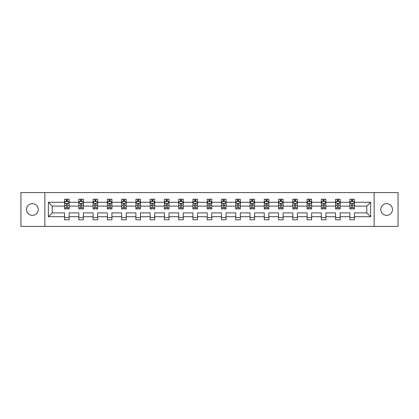 <?xml version="1.0" encoding="UTF-8"?>
<svg xmlns="http://www.w3.org/2000/svg" width="419" height="419" viewBox="0 0 419 419"><rect width="100%" height="100%" fill="white"/><g stroke="black" fill="none" stroke-linecap="round" stroke-linejoin="round"><path stroke-width="0.63" d="M386.622 203.65A5.85 5.85 0 0 0 380.766 209.5A5.85 5.85 0 0 0 386.622 215.35A5.85 5.85 0 0 0 392.472 209.5A5.85 5.85 0 0 0 386.622 203.65M32.378 203.65A5.85 5.85 0 0 0 26.528 209.5A5.85 5.85 0 0 0 32.378 215.35A5.85 5.85 0 0 0 38.234 209.5A5.85 5.85 0 0 0 32.378 203.65M374.141 226.417L398.05 226.417L398.05 192.583L374.141 192.583L374.141 226.417L44.859 226.417L44.859 192.583L20.95 192.583L20.95 226.417L44.859 226.417M354.432 216.723L354.432 212.883L366.777 212.883L370.616 216.723L354.432 216.723L354.432 219.786L349.86 219.786L349.86 216.723L340.17 216.723L340.17 219.786L335.598 219.786L335.598 216.723L325.903 216.723L325.903 219.786L321.331 219.786L321.331 216.723L311.636 216.723L311.636 219.786L307.069 219.786L307.069 216.723L297.375 216.723L297.375 219.786L292.802 219.786L292.802 216.723L283.108 216.723L283.108 219.786L278.535 219.786L278.535 216.723L268.846 216.723L268.846 219.786L264.274 219.786L264.274 216.723L254.579 216.723L254.579 219.786L250.007 219.786L250.007 216.723L240.317 216.723L240.317 219.786L235.745 219.786L235.745 216.723L226.051 216.723L226.051 219.786L221.478 219.786L221.478 216.723L211.784 216.723L211.784 219.786L207.216 219.786L207.216 216.723L197.522 216.723L197.522 219.786L192.95 219.786L192.95 216.723L183.255 216.723L183.255 219.786L178.683 219.786L178.683 216.723L168.993 216.723L168.993 219.786L164.421 219.786L164.421 216.723L154.726 216.723L154.726 219.786L150.154 219.786L150.154 216.723L140.465 216.723L140.465 219.786L135.892 219.786L135.892 216.723L126.198 216.723L126.198 219.786L121.625 219.786L121.625 216.723L111.931 216.723L111.931 219.786L107.364 219.786L107.364 216.723L97.669 216.723L97.669 219.786L93.097 219.786L93.097 216.723L83.402 216.723L83.402 219.786L78.83 219.786L78.83 216.723L69.14 216.723L69.14 219.786L64.568 219.786L64.568 216.723L48.384 216.723L48.384 202.277L64.568 202.277L64.568 199.214L69.14 199.214L69.14 202.277L78.83 202.277L78.83 199.214L83.402 199.214L83.402 202.277L93.097 202.277L93.097 199.214L97.669 199.214L97.669 202.277L107.364 202.277L107.364 199.214L111.931 199.214L111.931 202.277L121.625 202.277L121.625 199.214L126.198 199.214L126.198 202.277L135.892 202.277L135.892 199.214L140.465 199.214L140.465 202.277L150.154 202.277L150.154 199.214L154.726 199.214L154.726 202.277L164.421 202.277L164.421 199.214L168.993 199.214L168.993 202.277L178.683 202.277L178.683 199.214L183.255 199.214L183.255 202.277L192.95 202.277L192.95 199.214L197.522 199.214L197.522 202.277L207.216 202.277L207.216 199.214L211.784 199.214L211.784 202.277L221.478 202.277L221.478 199.214L226.051 199.214L226.051 202.277L235.745 202.277L235.745 199.214L240.317 199.214L240.317 202.277L250.007 202.277L250.007 199.214L254.579 199.214L254.579 202.277L264.274 202.277L264.274 199.214L268.846 199.214L268.846 202.277L278.535 202.277L278.535 199.214L283.108 199.214L283.108 202.277L292.802 202.277L292.802 199.214L297.375 199.214L297.375 202.277L307.069 202.277L307.069 199.214L311.636 199.214L311.636 202.277L321.331 202.277L321.331 199.214L325.903 199.214L325.903 202.277L335.598 202.277L335.598 199.214L340.17 199.214L340.17 202.277L349.86 202.277L349.86 199.214L354.432 199.214L354.432 202.277L370.616 202.277L370.616 216.723M374.141 192.583L44.859 192.583M349.86 202.277L349.86 206.117L340.17 206.117L340.17 202.277M340.17 216.723L340.17 212.883L349.86 212.883L349.86 216.723M335.598 202.277L335.598 206.117L325.903 206.117L325.903 202.277M325.903 216.723L325.903 212.883L335.598 212.883L335.598 216.723M321.331 202.277L321.331 206.117L311.636 206.117L311.636 202.277M311.636 216.723L311.636 212.883L321.331 212.883L321.331 216.723M307.069 202.277L307.069 206.117L297.375 206.117L297.375 202.277M297.375 216.723L297.375 212.883L307.069 212.883L307.069 216.723M292.802 202.277L292.802 206.117L283.108 206.117L283.108 202.277M283.108 216.723L283.108 212.883L292.802 212.883L292.802 216.723M278.535 202.277L278.535 206.117L268.846 206.117L268.846 202.277M268.846 216.723L268.846 212.883L278.535 212.883L278.535 216.723M264.274 202.277L264.274 206.117L254.579 206.117L254.579 202.277M254.579 216.723L254.579 212.883L264.274 212.883L264.274 216.723M250.007 202.277L250.007 206.117L240.317 206.117L240.317 202.277M240.317 216.723L240.317 212.883L250.007 212.883L250.007 216.723M235.745 202.277L235.745 206.117L226.051 206.117L226.051 202.277M226.051 216.723L226.051 212.883L235.745 212.883L235.745 216.723M221.478 202.277L221.478 206.117L211.784 206.117L211.784 202.277M211.784 216.723L211.784 212.883L221.478 212.883L221.478 216.723M207.216 202.277L207.216 206.117L197.522 206.117L197.522 202.277M197.522 216.723L197.522 212.883L207.216 212.883L207.216 216.723M192.95 202.277L192.95 206.117L183.255 206.117L183.255 202.277M183.255 216.723L183.255 212.883L192.95 212.883L192.95 216.723M178.683 202.277L178.683 206.117L168.993 206.117L168.993 202.277M168.993 216.723L168.993 212.883L178.683 212.883L178.683 216.723M164.421 202.277L164.421 206.117L154.726 206.117L154.726 202.277M154.726 216.723L154.726 212.883L164.421 212.883L164.421 216.723M150.154 202.277L150.154 206.117L140.465 206.117L140.465 202.277M140.465 216.723L140.465 212.883L150.154 212.883L150.154 216.723M135.892 202.277L135.892 206.117L126.198 206.117L126.198 202.277M126.198 216.723L126.198 212.883L135.892 212.883L135.892 216.723M121.625 202.277L121.625 206.117L111.931 206.117L111.931 202.277M111.931 216.723L111.931 212.883L121.625 212.883L121.625 216.723M107.364 202.277L107.364 206.117L97.669 206.117L97.669 202.277M97.669 216.723L97.669 212.883L107.364 212.883L107.364 216.723M93.097 202.277L93.097 206.117L83.402 206.117L83.402 202.277M83.402 216.723L83.402 212.883L93.097 212.883L93.097 216.723M78.83 202.277L78.83 206.117L69.14 206.117L69.14 202.277M69.14 216.723L69.14 212.883L78.83 212.883L78.83 216.723M64.568 202.277L64.568 206.117L52.223 206.117L52.223 212.883L64.568 212.883L64.568 216.723M48.384 202.277L52.223 206.117M366.777 212.883L366.777 206.117L354.432 206.117L354.432 202.277M351.599 201.497L352.693 201.497M337.332 201.497L338.432 201.497M323.07 201.497L324.165 201.497M308.803 201.497L309.903 201.497M294.541 201.497L295.636 201.497M280.274 201.497L281.374 201.497M266.013 201.497L267.107 201.497M251.746 201.497L252.84 201.497M237.479 201.497L238.579 201.497M223.217 201.497L224.312 201.497M208.95 201.497L210.05 201.497M194.688 201.497L195.783 201.497M180.421 201.497L181.521 201.497M166.16 201.497L167.254 201.497M151.893 201.497L152.987 201.497M137.626 201.497L138.726 201.497M123.364 201.497L124.459 201.497M109.097 201.497L110.197 201.497M94.835 201.497L95.93 201.497M80.568 201.497L81.668 201.497M66.307 201.497L67.401 201.497M64.568 217.503L69.14 217.503M78.83 217.503L83.402 217.503M93.097 217.503L97.669 217.503M107.364 217.503L111.931 217.503M121.625 217.503L126.198 217.503M135.892 217.503L140.465 217.503M150.154 217.503L154.726 217.503M164.421 217.503L168.993 217.503M178.683 217.503L183.255 217.503M192.95 217.503L197.522 217.503M207.216 217.503L211.784 217.503M221.478 217.503L226.051 217.503M235.745 217.503L240.317 217.503M250.007 217.503L254.579 217.503M264.274 217.503L268.846 217.503M278.535 217.503L283.108 217.503M292.802 217.503L297.375 217.503M307.069 217.503L311.636 217.503M321.331 217.503L325.903 217.503M335.598 217.503L340.17 217.503M349.86 217.503L354.432 217.503M52.223 212.883L48.384 216.723M370.616 202.277L366.777 206.117M67.401 200.402L66.307 200.402M65.427 201.654L64.568 201.654L64.568 199.214L66.307 199.214L66.307 201.544M64.568 207.803L64.568 208.95L66.307 208.95L66.307 207.803L64.568 207.803L64.568 206.117M69.14 206.117L69.14 208.95L67.401 208.95L67.401 204.058C67.035 203.356 66.668 203.356 66.307 204.058L66.307 207.803M68.281 201.654L69.14 201.654L69.14 199.214L67.401 199.214L67.401 201.544M69.14 203.372L68.224 201.544L65.479 201.544L64.568 203.372M81.668 200.402L80.568 200.402M79.694 201.654L78.83 201.654L78.83 199.214L80.568 199.214L80.568 201.544M78.83 207.803L78.83 208.95L80.568 208.95L80.568 207.803L78.83 207.803L78.83 206.117M83.402 206.117L83.402 208.95L81.668 208.95L81.668 204.058C81.302 203.356 80.935 203.356 80.568 204.058L80.568 207.803M82.543 201.654L83.402 201.654L83.402 199.214L81.668 199.214L81.668 201.544M83.402 203.372L82.491 201.544L79.746 201.544L78.83 203.372M95.93 200.402L94.835 200.402M93.956 201.654L93.097 201.654L93.097 199.214L94.835 199.214L94.835 201.544M93.097 207.803L93.097 208.95L94.835 208.95L94.835 207.803L93.097 207.803L93.097 206.117M97.669 206.117L97.669 208.95L95.93 208.95L95.93 204.058C95.563 203.356 95.202 203.356 94.835 204.058L94.835 207.803M96.81 201.654L97.669 201.654L97.669 199.214L95.93 199.214L95.93 201.544M97.669 203.372L96.752 201.544L94.013 201.544L93.097 203.372M110.197 200.402L109.097 200.402M108.222 201.654L107.364 201.654L107.364 199.214L109.097 199.214L109.097 201.544M107.364 207.803L107.364 208.95L109.097 208.95L109.097 207.803L107.364 207.803L107.364 206.117M111.931 206.117L111.931 208.95L110.197 208.95L110.197 204.058C109.83 203.356 109.464 203.356 109.097 204.058L109.097 207.803M111.072 201.654L111.931 201.654L111.931 199.214L110.197 199.214L110.197 201.544M111.931 203.372L111.019 201.544L108.275 201.544L107.364 203.372M124.459 200.402L123.364 200.402M122.484 201.654L121.625 201.654L121.625 199.214L123.364 199.214L123.364 201.544M121.625 207.803L121.625 208.95L123.364 208.95L123.364 207.803L121.625 207.803L121.625 206.117M126.198 206.117L126.198 208.95L124.459 208.95L124.459 204.058C124.097 203.356 123.731 203.356 123.364 204.058L123.364 207.803M125.339 201.654L126.198 201.654L126.198 199.214L124.459 199.214L124.459 201.544M126.198 203.372L125.281 201.544L122.542 201.544L121.625 203.372M138.726 200.402L137.626 200.402M136.751 201.654L135.892 201.654L135.892 199.214L137.626 199.214L137.626 201.544M135.892 207.803L135.892 208.95L137.626 208.95L137.626 207.803L135.892 207.803L135.892 206.117M140.465 206.117L140.465 208.95L138.726 208.95L138.726 204.058C138.359 203.356 137.992 203.356 137.626 204.058L137.626 207.803M139.606 201.654L140.465 201.654L140.465 199.214L138.726 199.214L138.726 201.544M140.465 203.372L139.548 201.544L136.804 201.544L135.892 203.372M152.987 200.402L151.893 200.402M151.013 201.654L150.154 201.654L150.154 199.214L151.893 199.214L151.893 201.544M150.154 207.803L150.154 208.95L151.893 208.95L151.893 207.803L150.154 207.803L150.154 206.117M154.726 206.117L154.726 208.95L152.987 208.95L152.987 204.058C152.626 203.356 152.259 203.356 151.893 204.058L151.893 207.803M153.867 201.654L154.726 201.654L154.726 199.214L152.987 199.214L152.987 201.544M154.726 203.372L153.815 201.544L151.07 201.544L150.154 203.372M167.254 200.402L166.16 200.402M165.28 201.654L164.421 201.654L164.421 199.214L166.16 199.214L166.16 201.544M164.421 207.803L164.421 208.95L166.16 208.95L166.16 207.803L164.421 207.803L164.421 206.117M168.993 206.117L168.993 208.95L167.254 208.95L167.254 204.058C166.888 203.356 166.521 203.356 166.16 204.058L166.16 207.803M168.134 201.654L168.993 201.654L168.993 199.214L167.254 199.214L167.254 201.544M168.993 203.372L168.077 201.544L165.332 201.544L164.421 203.372M181.521 200.402L180.421 200.402M179.547 201.654L178.683 201.654L178.683 199.214L180.421 199.214L180.421 201.544M178.683 207.803L178.683 208.95L180.421 208.95L180.421 207.803L178.683 207.803L178.683 206.117M183.255 206.117L183.255 208.95L181.521 208.95L181.521 204.058C181.155 203.356 180.788 203.356 180.421 204.058L180.421 207.803M182.396 201.654L183.255 201.654L183.255 199.214L181.521 199.214L181.521 201.544M183.255 203.372L182.344 201.544L179.599 201.544L178.683 203.372M195.783 200.402L194.688 200.402M193.808 201.654L192.95 201.654L192.95 199.214L194.688 199.214L194.688 201.544M192.95 207.803L192.95 208.95L194.688 208.95L194.688 207.803L192.95 207.803L192.95 206.117M197.522 206.117L197.522 208.95L195.783 208.95L195.783 204.058C195.416 203.356 195.055 203.356 194.688 204.058L194.688 207.803M196.663 201.654L197.522 201.654L197.522 199.214L195.783 199.214L195.783 201.544M197.522 203.372L196.605 201.544L193.866 201.544L192.95 203.372M210.05 200.402L208.95 200.402M208.075 201.654L207.216 201.654L207.216 199.214L208.95 199.214L208.95 201.544M207.216 207.803L207.216 208.95L208.95 208.95L208.95 207.803L207.216 207.803L207.216 206.117M211.784 206.117L211.784 208.95L210.05 208.95L210.05 204.058C209.683 203.356 209.317 203.356 208.95 204.058L208.95 207.803M210.925 201.654L211.784 201.654L211.784 199.214L210.05 199.214L210.05 201.544M211.784 203.372L210.872 201.544L208.128 201.544L207.216 203.372M224.312 200.402L223.217 200.402M222.337 201.654L221.478 201.654L221.478 199.214L223.217 199.214L223.217 201.544M221.478 207.803L221.478 208.95L223.217 208.95L223.217 207.803L221.478 207.803L221.478 206.117M226.051 206.117L226.051 208.95L224.312 208.95L224.312 204.058C223.95 203.356 223.584 203.356 223.217 204.058L223.217 207.803M225.192 201.654L226.051 201.654L226.051 199.214L224.312 199.214L224.312 201.544M226.051 203.372L225.134 201.544L222.395 201.544L221.478 203.372M238.579 200.402L237.479 200.402M236.604 201.654L235.745 201.654L235.745 199.214L237.479 199.214L237.479 201.544M235.745 207.803L235.745 208.95L237.479 208.95L237.479 207.803L235.745 207.803L235.745 206.117M240.317 206.117L240.317 208.95L238.579 208.95L238.579 204.058C238.212 203.356 237.845 203.356 237.479 204.058L237.479 207.803M239.453 201.654L240.317 201.654L240.317 199.214L238.579 199.214L238.579 201.544M240.317 203.372L239.401 201.544L236.656 201.544L235.745 203.372M252.84 200.402L251.746 200.402M250.866 201.654L250.007 201.654L250.007 199.214L251.746 199.214L251.746 201.544M250.007 207.803L250.007 208.95L251.746 208.95L251.746 207.803L250.007 207.803L250.007 206.117M254.579 206.117L254.579 208.95L252.84 208.95L252.84 204.058C252.479 203.356 252.112 203.356 251.746 204.058L251.746 207.803M253.72 201.654L254.579 201.654L254.579 199.214L252.84 199.214L252.84 201.544M254.579 203.372L253.668 201.544L250.923 201.544L250.007 203.372M267.107 200.402L266.013 200.402M265.133 201.654L264.274 201.654L264.274 199.214L266.013 199.214L266.013 201.544M264.274 207.803L264.274 208.95L266.013 208.95L266.013 207.803L264.274 207.803L264.274 206.117M268.846 206.117L268.846 208.95L267.107 208.95L267.107 204.058C266.741 203.356 266.374 203.356 266.013 204.058L266.013 207.803M267.987 201.654L268.846 201.654L268.846 199.214L267.107 199.214L267.107 201.544M268.846 203.372L267.93 201.544L265.185 201.544L264.274 203.372M281.374 200.402L280.274 200.402M279.394 201.654L278.535 201.654L278.535 199.214L280.274 199.214L280.274 201.544M278.535 207.803L278.535 208.95L280.274 208.95L280.274 207.803L278.535 207.803L278.535 206.117M283.108 206.117L283.108 208.95L281.374 208.95L281.374 204.058C281.008 203.356 280.641 203.356 280.274 204.058L280.274 207.803M282.249 201.654L283.108 201.654L283.108 199.214L281.374 199.214L281.374 201.544M283.108 203.372L282.197 201.544L279.452 201.544L278.535 203.372M295.636 200.402L294.541 200.402M293.661 201.654L292.802 201.654L292.802 199.214L294.541 199.214L294.541 201.544M292.802 207.803L292.802 208.95L294.541 208.95L294.541 207.803L292.802 207.803L292.802 206.117M297.375 206.117L297.375 208.95L295.636 208.95L295.636 204.058C295.269 203.356 294.908 203.356 294.541 204.058L294.541 207.803M296.516 201.654L297.375 201.654L297.375 199.214L295.636 199.214L295.636 201.544M297.375 203.372L296.458 201.544L293.719 201.544L292.802 203.372M309.903 200.402L308.803 200.402M307.928 201.654L307.069 201.654L307.069 199.214L308.803 199.214L308.803 201.544M307.069 207.803L307.069 208.95L308.803 208.95L308.803 207.803L307.069 207.803L307.069 206.117M311.636 206.117L311.636 208.95L309.903 208.95L309.903 204.058C309.536 203.356 309.17 203.356 308.803 204.058L308.803 207.803M310.778 201.654L311.636 201.654L311.636 199.214L309.903 199.214L309.903 201.544M311.636 203.372L310.725 201.544L307.981 201.544L307.069 203.372M324.165 200.402L323.07 200.402M322.19 201.654L321.331 201.654L321.331 199.214L323.07 199.214L323.07 201.544M321.331 207.803L321.331 208.95L323.07 208.95L323.07 207.803L321.331 207.803L321.331 206.117M325.903 206.117L325.903 208.95L324.165 208.95L324.165 204.058C323.803 203.356 323.437 203.356 323.07 204.058L323.07 207.803M325.044 201.654L325.903 201.654L325.903 199.214L324.165 199.214L324.165 201.544M325.903 203.372L324.987 201.544L322.248 201.544L321.331 203.372M338.432 200.402L337.332 200.402M336.457 201.654L335.598 201.654L335.598 199.214L337.332 199.214L337.332 201.544M335.598 207.803L335.598 208.95L337.332 208.95L337.332 207.803L335.598 207.803L335.598 206.117M340.17 206.117L340.17 208.95L338.432 208.95L338.432 204.058C338.065 203.356 337.698 203.356 337.332 204.058L337.332 207.803M339.306 201.654L340.17 201.654L340.17 199.214L338.432 199.214L338.432 201.544M340.17 203.372L339.254 201.544L336.509 201.544L335.598 203.372M352.693 200.402L351.599 200.402M350.719 201.654L349.86 201.654L349.86 199.214L351.599 199.214L351.599 201.544M349.86 207.803L349.86 208.95L351.599 208.95L351.599 207.803L349.86 207.803L349.86 206.117M354.432 206.117L354.432 208.95L352.693 208.95L352.693 204.058C352.332 203.356 351.965 203.356 351.599 204.058L351.599 207.803M353.573 201.654L354.432 201.654L354.432 199.214L352.693 199.214L352.693 201.544M354.432 203.372L353.521 201.544L350.776 201.544L349.86 203.372M69.114 203.33L64.589 203.33M69.14 207.803L67.401 207.803M66.307 205.352L64.568 205.352M69.14 205.352L67.401 205.352M67.401 200.984L66.307 200.984M83.381 203.33L78.856 203.33M83.402 207.803L81.668 207.803M80.568 205.352L78.83 205.352M83.402 205.352L81.668 205.352M81.668 200.984L80.568 200.984M97.648 203.33L93.118 203.33M97.669 207.803L95.93 207.803M94.835 205.352L93.097 205.352M97.669 205.352L95.93 205.352M95.93 200.984L94.835 200.984M111.91 203.33L107.384 203.33M111.931 207.803L110.197 207.803M109.097 205.352L107.364 205.352M111.931 205.352L110.197 205.352M110.197 200.984L109.097 200.984M126.177 203.33L121.646 203.33M126.198 207.803L124.459 207.803M123.364 205.352L121.625 205.352M126.198 205.352L124.459 205.352M124.459 200.984L123.364 200.984M140.438 203.33L135.913 203.33M140.465 207.803L138.726 207.803M137.626 205.352L135.892 205.352M140.465 205.352L138.726 205.352M138.726 200.984L137.626 200.984M154.705 203.33L150.18 203.33M154.726 207.803L152.987 207.803M151.893 205.352L150.154 205.352M154.726 205.352L152.987 205.352M152.987 200.984L151.893 200.984M168.967 203.33L164.442 203.33M168.993 207.803L167.254 207.803M166.16 205.352L164.421 205.352M168.993 205.352L167.254 205.352M167.254 200.984L166.16 200.984M183.234 203.33L178.709 203.33M183.255 207.803L181.521 207.803M180.421 205.352L178.683 205.352M183.255 205.352L181.521 205.352M181.521 200.984L180.421 200.984M197.501 203.33L192.97 203.33M197.522 207.803L195.783 207.803M194.688 205.352L192.95 205.352M197.522 205.352L195.783 205.352M195.783 200.984L194.688 200.984M211.763 203.33L207.237 203.33M211.784 207.803L210.05 207.803M208.95 205.352L207.216 205.352M211.784 205.352L210.05 205.352M210.05 200.984L208.95 200.984M226.03 203.33L221.499 203.33M226.051 207.803L224.312 207.803M223.217 205.352L221.478 205.352M226.051 205.352L224.312 205.352M224.312 200.984L223.217 200.984M240.291 203.33L235.766 203.33M240.317 207.803L238.579 207.803M237.479 205.352L235.745 205.352M240.317 205.352L238.579 205.352M238.579 200.984L237.479 200.984M254.558 203.33L250.033 203.33M254.579 207.803L252.84 207.803M251.746 205.352L250.007 205.352M254.579 205.352L252.84 205.352M252.84 200.984L251.746 200.984M268.82 203.33L264.295 203.33M268.846 207.803L267.107 207.803M266.013 205.352L264.274 205.352M268.846 205.352L267.107 205.352M267.107 200.984L266.013 200.984M283.087 203.33L278.562 203.33M283.108 207.803L281.374 207.803M280.274 205.352L278.535 205.352M283.108 205.352L281.374 205.352M281.374 200.984L280.274 200.984M297.354 203.33L292.823 203.33M297.375 207.803L295.636 207.803M294.541 205.352L292.802 205.352M297.375 205.352L295.636 205.352M295.636 200.984L294.541 200.984M311.616 203.33L307.09 203.33M311.636 207.803L309.903 207.803M308.803 205.352L307.069 205.352M311.636 205.352L309.903 205.352M309.903 200.984L308.803 200.984M325.882 203.33L321.352 203.33M325.903 207.803L324.165 207.803M323.07 205.352L321.331 205.352M325.903 205.352L324.165 205.352M324.165 200.984L323.07 200.984M340.144 203.33L335.619 203.33M340.17 207.803L338.432 207.803M337.332 205.352L335.598 205.352M340.17 205.352L338.432 205.352M338.432 200.984L337.332 200.984M354.411 203.33L349.886 203.33M354.432 207.803L352.693 207.803M351.599 205.352L349.86 205.352M354.432 205.352L352.693 205.352M352.693 200.984L351.599 200.984"/></g></svg>
